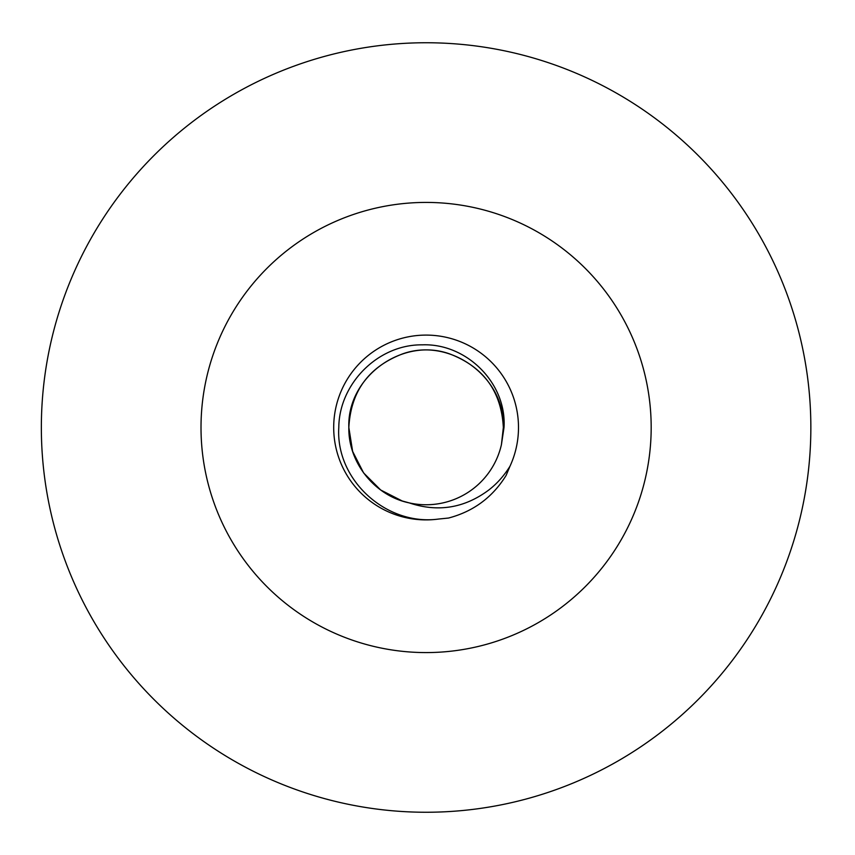 <?xml version="1.0" encoding="UTF-8"?>
<svg xmlns="http://www.w3.org/2000/svg" width="855" height="855" viewBox="0 0 855 855"><rect width="100%" height="100%" fill="white"/><g stroke="black" fill="none" stroke-linecap="round" stroke-linejoin="round"><path stroke-width="1.28" d="M426.1 812.25A384.75 384.75 0 0 0 810.85 427.5A384.75 384.75 0 0 0 426.1 42.75A384.75 384.75 0 0 0 41.35 427.5A384.75 384.75 0 0 0 426.1 812.25M438.583 519.049A92.404 92.404 0 0 1 333.696 427.5A92.404 92.404 0 0 1 426.1 335.096A92.404 92.404 0 0 1 509.986 466.232L506.128 475.401C492.608 497.279 473.392 511.493 448.512 518.045L438.583 519.049C386.674 526.178 335.502 480.211 338.794 427.5C339.168 383.574 378.145 344.266 422.359 344.843C466.456 343.154 506.812 383.04 504.012 427.5L501.425 444.664L503.349 427.5L501.425 444.664A77.249 77.249 0 0 1 409.182 502.879L402.224 500.977L380.689 490.001L363.599 472.911L352.623 451.376L348.84 427.5C350.796 391.505 368.591 367.009 402.224 354.023C449.666 336.581 505.284 376.991 503.349 427.5L501.425 444.664M402.224 500.977L380.689 490.001L363.599 472.911L352.623 451.376L348.84 427.5C346.916 376.991 402.534 336.581 449.965 354.023C483.599 367.009 501.393 391.505 503.349 427.5C505.284 376.991 449.666 336.581 402.224 354.023C368.591 367.009 350.796 391.505 348.84 427.5C346.916 376.991 402.534 336.581 449.965 354.023C483.599 367.009 501.393 391.505 503.349 427.5C505.284 376.991 449.666 336.581 402.224 354.023C368.591 367.009 350.796 391.505 348.84 427.5C350.796 391.505 368.591 367.009 402.224 354.023C449.666 336.581 505.284 376.991 503.349 427.5C505.284 376.991 449.666 336.581 402.224 354.023C368.591 367.009 350.796 391.505 348.84 427.5C350.796 391.505 368.591 367.009 402.224 354.023C449.666 336.581 505.284 376.991 503.349 427.5C505.284 376.991 449.666 336.581 402.224 354.023C368.591 367.009 350.796 391.505 348.84 427.5C350.796 391.505 368.591 367.009 402.224 354.023C449.666 336.581 505.284 376.991 503.349 427.5C505.284 376.991 449.666 336.581 402.224 354.023C368.591 367.009 350.796 391.505 348.84 427.5L352.623 451.376L363.599 472.911L380.689 490.001L402.224 500.977L409.182 502.879L402.224 500.977L409.182 502.879L402.224 500.977L380.689 490.001L363.599 472.911L352.623 451.376L348.84 427.5C348.145 462.662 374.896 495.879 409.182 502.879L407.301 502.43M201.011 427.5A225.079 225.079 0 0 1 426.1 202.421A225.079 225.079 0 0 1 651.179 427.5A225.079 225.079 0 0 1 426.1 652.579A225.079 225.079 0 0 1 201.011 427.5M409.182 502.879C437.792 512.466 464.286 508.201 488.686 490.086C496.99 483.695 504.087 475.743 509.986 466.232"/></g></svg>
